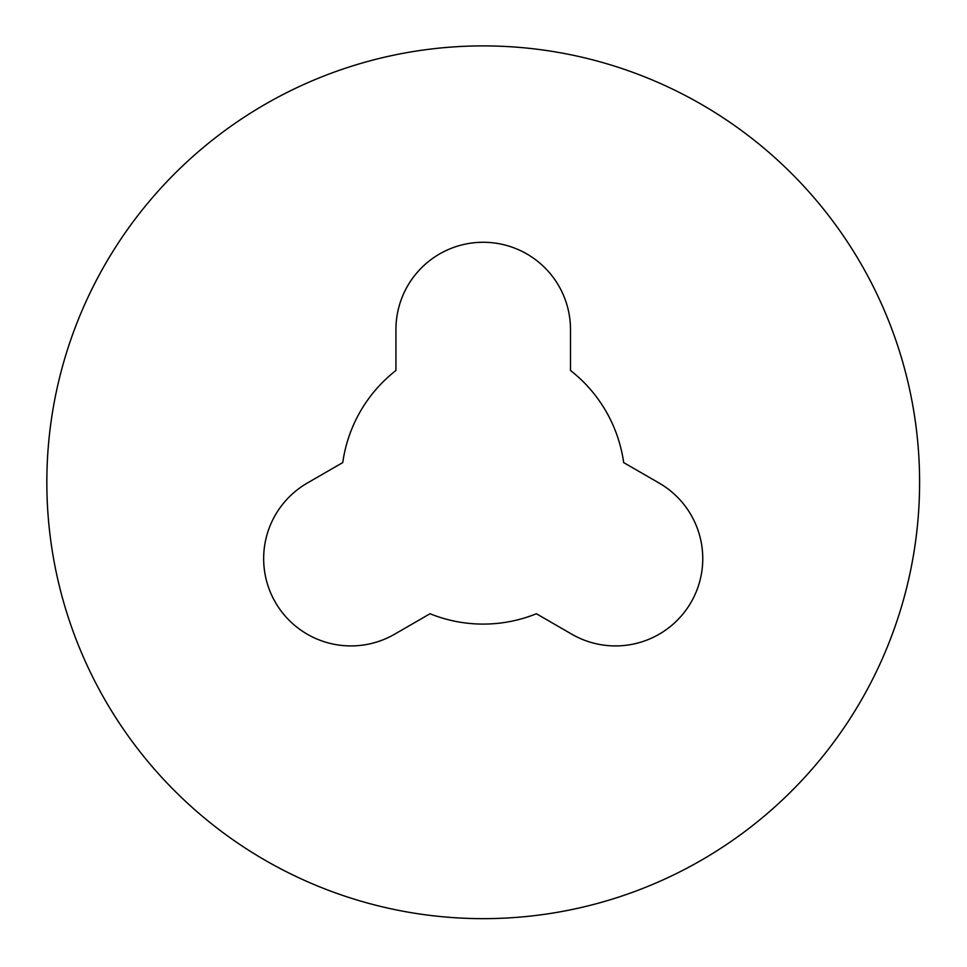 <?xml version="1.0" encoding="UTF-8"?>
<svg xmlns="http://www.w3.org/2000/svg" width="967" height="967" viewBox="0 0 967 967"><rect width="100%" height="100%" fill="white"/><g stroke="black" fill="none" stroke-linecap="round" stroke-linejoin="round"><path stroke-width="1.45" d="M916.547 430.762A436.371 436.371 0 0 1 483.222 918.65A436.371 436.371 0 0 1 49.897 533.857A436.371 436.371 0 0 1 431.669 48.954A436.371 436.371 0 0 1 916.547 430.762M623.667 462.589L659.119 483.053A87.284 87.284 0 0 1 691.212 602.03A87.284 87.284 0 0 1 572.331 634.509L536.395 613.743A141.823 141.823 0 0 1 430.025 613.743L394.089 634.509A87.284 87.284 0 0 1 275.208 602.03A87.284 87.284 0 0 1 307.301 483.053L342.765 462.577A141.823 141.823 0 0 1 395.938 370.482L395.938 329.542A87.272 87.272 0 0 1 483.222 242.27A87.272 87.272 0 0 1 570.494 329.542L570.494 370.482A141.823 141.823 0 0 1 623.667 462.589"/></g></svg>
